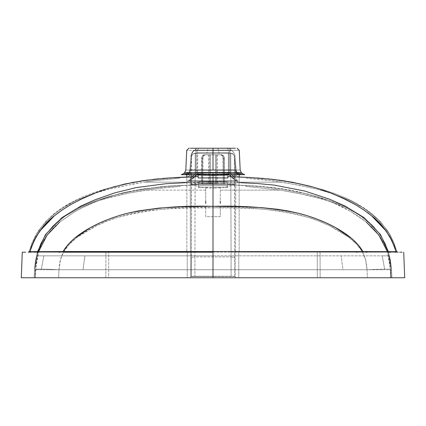<?xml version="1.0" encoding="UTF-8"?>
<svg xmlns="http://www.w3.org/2000/svg" width="426" height="426" viewBox="0 0 426 426"><rect width="100%" height="100%" fill="white"/><g stroke="black" fill="none" stroke-linecap="round" stroke-linejoin="round"><path stroke-width="0.32" stroke-dasharray="2.13 1.6" d="M196.918 152.599L229.05 152.599L196.918 152.599L229.05 152.599L229.05 174.506L196.918 174.506L196.918 152.599L196.918 174.506L189.107 180.736L236.861 180.736L189.107 180.736L196.918 174.506L229.05 174.506L236.861 180.736L212.984 180.736L236.861 180.736L229.05 174.506L196.918 174.506L229.05 174.506L229.05 152.599L196.918 152.599M197.648 152.599L228.32 152.599L197.648 152.599L197.648 174.394L189.692 180.736L236.276 180.736L189.692 180.736L197.648 174.394L228.32 174.394L197.648 174.394L228.32 174.394L236.276 180.736L228.32 174.394L228.32 152.599L197.648 152.599L228.32 152.599L228.32 174.394L197.648 174.394L197.648 152.599M204.176 154.792L202.334 155.857L201.573 158.44L202.6 158.44L203.362 155.857L205.199 154.792L204.176 154.792L205.199 154.792L203.756 155.405L202.648 157.732L202.6 184L210.423 184L210.423 154.792L205.199 154.792L215.503 154.792L215.503 184L224.268 184L216.541 184L216.541 154.792L221.701 154.792L220.657 154.792L222.478 155.857L223.229 158.44L224.268 158.44L223.517 155.857L221.701 154.792L223.128 155.405L223.836 156.411L224.268 158.44L224.268 184L224.268 158.44L223.229 158.44L223.229 184L223.032 157.045L222.09 155.405L221.163 154.862L215.503 154.792L221.701 154.792L216.541 154.792L216.573 184L224.395 184L215.545 184L215.545 154.792L221.797 154.792L223.634 155.857L224.395 158.44L223.368 158.44L222.606 155.857L220.769 154.792L222.212 155.405L223.32 157.732L223.368 184L223.368 158.44L224.395 158.44L224.395 184L224.348 157.732L223.24 155.405L221.797 154.792L215.545 154.792L215.545 184L210.471 184L210.471 154.792L215.545 154.792L205.311 154.792L203.495 155.857L202.739 158.44L201.7 158.44L202.451 155.857L204.272 154.792L205.311 154.792L203.766 154.862L202.84 155.405L201.748 157.732L201.7 184L209.427 184L209.427 154.792L204.176 154.792L209.395 154.792L209.395 184L201.573 184L202.6 184L202.6 158.44L201.573 158.44L201.573 184L201.62 157.732L202.728 155.405L204.176 154.792M201.7 158.44L202.739 158.44L202.739 184L201.7 184L201.7 158.44M216.573 184L216.573 154.792L216.541 184L224.395 184L202.739 184L210.471 184L210.471 154.792L204.81 154.862L203.49 155.863L202.936 157.045L202.739 184L201.7 184L209.427 184L209.395 154.792L209.427 184M216.541 184L209.395 184M215.503 184L215.503 154.792L210.423 154.792L210.423 184L215.503 184M234.891 184L234.891 184.602L191.077 184.602L191.077 184L234.891 184L191.077 184L191.077 184.602L212.984 184.602L191.077 184.602L212.984 184.602L212.984 188.122L212.984 184.602L234.891 184.602L234.891 184M212.984 184.602L234.891 184.602L212.984 184.602L212.984 188.122L212.984 184.602M37.392 252.203L190.571 251.947L190.837 251.489L190.438 251.489L190.225 177.168L190.31 171.433L191.599 156.704L191.258 276.304L231.105 276.304L230.77 153.301C229.598 153.126 228.884 152.071 228.624 150.138L227.335 148.237L230.051 148.237L195.949 148.237L195.949 172.956L230.051 172.956L230.051 148.237L230.051 172.956L195.949 172.956L195.949 148.237L230.051 148.237L213 148.237L213 150.176L218.4 150.17L219.145 153.392L230.764 153.392C232.836 153.568 234.044 154.681 234.401 156.725L235.69 171.433L235.775 177.168L235.562 251.489L235.163 251.489L236.068 252.203L238.773 252.203L238.773 277.763L404.689 277.763M21.311 277.763L391.004 277.763L61.323 277.763L190.214 277.763L190.832 276.501L190.214 277.763M214.379 277.763L235.615 277.763L214.379 277.763M235.786 277.763L238.773 277.763L235.786 277.763L235.168 276.501L235.786 277.763M24.319 277.763L21.508 277.763M391.004 277.763L213 277.763L213 269.727L367.015 269.727L367.414 277.763L367.015 269.727C380.935 269.094 388.709 268.96 390.338 269.339L390.722 277.763L389.731 262.688L387.415 251.649L390.338 269.339C388.709 268.96 380.935 269.094 367.015 269.727L213 269.727L213 277.763L391.904 277.763L391.004 277.763L390.701 270.457L391.004 277.763M57.569 277.763L213 277.763L58.586 277.763L58.985 269.727C45.065 269.094 37.291 268.96 35.662 269.339C37.291 268.96 45.065 269.094 58.985 269.727L58.586 277.763L35.278 277.763L35.662 269.339L38.585 251.649L36.269 262.688L35.278 277.763L34.096 277.763L53.719 277.763M317.333 277.763L317.237 252.203L320.059 252.203L320.16 277.763L238.773 277.763L238.773 252.203L317.237 252.203L317.333 277.763M404.492 277.763L401.681 277.763M394.524 277.763L364.39 277.763M359.086 277.763L320.16 277.763L320.059 252.203L388.608 252.203L236.068 252.203L400.531 252.203L239.178 252.203L239.167 251.681L319.894 251.707L319.915 252.203L319.894 251.707L396.92 251.665L397.628 252.203L396.92 251.665L394.002 243.054L390.184 235.125L387.159 230.237L380.098 221.413L372.122 213.937L363.495 207.595L354.325 202.169L344.661 197.526L334.447 193.463L324.005 190.023L313.382 187.131L297.14 183.526L283.567 181.093L269.413 179.176L239.21 176.944C237.213 176.71 236.052 175.608 235.716 173.632L234.401 156.704L234.582 174.751M389.172 252.203L394.881 252.203M402.117 252.203L400.525 252.203M22.274 252.203L23.063 252.203L22.274 252.203M23.249 252.203L23.883 252.203M59.044 252.203L36.828 252.203M189.368 277.763L187.227 277.763L187.227 252.203L187.227 277.763L108.667 277.763L108.763 252.203L108.667 277.763L105.84 277.763L105.941 252.203L105.84 277.763L66.914 277.763M61.61 277.763L31.476 277.763M190.837 251.489L190.832 276.501L235.168 276.501L235.163 251.489L235.168 276.501L234.742 276.304L234.401 156.725C234.044 154.681 232.836 153.568 230.764 153.392L231.105 256.926L234.742 257.501L234.742 276.304L235.067 276.304L190.832 276.501L190.837 251.489L189.932 252.203L28.281 252.203L189.932 252.203L190.837 251.489M391.43 270.457L390.45 270.462L388.736 256.527L387.468 251.649L389.881 263.401L390.78 277.763L390.701 270.457L391.43 270.457L391.813 277.763L391.521 270.462L391.813 277.763M386.686 249.471L383.831 242.948L380.184 236.899L375.94 231.43L371.28 226.525L366.323 222.122L376.344 231.866L384.14 243.454L386.877 249.87L384.14 243.454L380.588 237.431L376.344 231.866L366.323 222.122L358.681 216.44L350.673 211.45L366.323 222.122M391.904 277.763L391.483 269.738L34.517 269.738L34.096 277.763M213 277.763L213 269.738L213 277.763M34.479 270.462L35.299 270.457L34.996 277.763L35.55 270.462L35.22 277.763L36.119 263.401L38.532 251.649L37.264 256.527L35.55 270.462L34.479 270.462L36.924 255.856L84.896 255.856L82.99 269.738L213 269.738L213 207.792L237.777 208.074L257.496 208.777L273.827 210.22L285.516 211.919L296.874 214.241L307.939 217.276L318.861 221.126L329.511 225.743L348.931 237.367L356.637 244.231L362.249 251.606L365.497 259.477L367.015 269.727C366.275 255.36 361.466 247.762 350.55 238.64C338.462 229.492 324.687 222.505 309.212 217.681C279.291 209.645 247.224 206.349 213 207.792L213 206.344L213 207.792C178.776 206.349 146.709 209.645 116.788 217.681C101.313 222.505 87.538 229.492 75.45 238.64C64.534 247.762 59.725 255.36 58.985 269.727L343.01 269.738L341.104 255.856L213 255.856L213 269.738L213 255.856L84.896 255.856L382.202 255.856L341.104 255.856L343.01 269.738L384.753 269.738L382.202 255.856L389.076 255.856L382.202 255.856L384.753 269.738L391.276 269.738L389.076 255.856L391.281 269.738L389.082 255.856L389.401 255.856L389.082 255.856L391.521 270.462M34.187 277.763L34.57 270.457M205.699 201.178L205.699 190.129L145.5 190.129L128.37 193.191L111.49 196.956L95.11 201.727L79.502 207.989L65.087 216.19L52.494 226.749C44.922 234.449 39.623 244.151 36.599 255.856L36.924 255.856L34.719 269.738L36.924 255.856L84.896 255.856L82.99 269.738L41.247 269.738L43.798 255.856L41.247 269.738L34.724 269.738L36.918 255.856L36.599 255.856L34.756 266.809L35.534 260.616L36.79 254.764L40.598 243.933L46.003 234.38L52.797 226.131C62.744 216.312 74.72 208.719 88.714 203.367L98.954 199.597L110.02 196.269L121.117 193.516L144.063 189.096L167.956 186.29L198.394 184.825L198.394 182.813L185.006 182.807L198.394 182.962L198.394 184.703L169.852 186.008L142.827 188.936L125.079 192.323L116.101 194.623L99.008 200.305L82.687 207.499L74.699 211.813L59.677 222.122L49.656 231.866L45.412 237.431L41.86 243.454L39.117 249.87L41.86 243.454L49.656 231.866L59.677 222.122L54.72 226.525L50.06 231.43L45.816 236.899L42.169 242.948L39.314 249.471M390.685 252.203L366.956 252.203M365.812 252.203L357.196 252.203M356.578 252.203L100.568 252.203M74.8 252.203L69.422 252.203M68.804 252.203L60.188 252.203M191.418 174.751L191.599 156.725L190.284 173.632C189.948 175.608 188.787 176.71 186.79 176.944L156.587 179.176L142.433 181.093L128.86 183.526L112.618 187.131L101.995 190.023L91.553 193.463L81.339 197.526L71.674 202.169L62.505 207.595L53.878 213.937L45.901 221.413L38.841 230.237L35.816 235.125L31.998 243.054L29.176 251.67L28.372 252.203L29.08 251.665L28.372 252.203L397.628 252.203L396.824 251.67L397.527 252.203L396.755 252.203L397.719 252.203L395.956 252.203M25.475 252.203L23.068 252.203M191.258 276.304L190.933 276.304L191.258 276.304L191.258 257.501L194.895 256.926L194.895 276.304L191.258 276.304M234.577 177.488L234.742 257.501L231.105 256.926L231.105 276.304L234.742 276.304L194.895 276.304L194.895 256.926L191.258 257.501L191.423 184.996M235.163 251.489L236.292 252.203L235.163 251.489M59.677 222.122L74.699 211.813L82.687 207.499L90.876 203.649L107.363 197.307L125.079 192.323L160.756 186.753L169.852 186.008L198.394 184.703L198.394 185.747L227.606 185.747L227.606 184.703L256.798 186.055L281.245 188.649L299.121 191.913L316.779 196.7L333.973 203.149L350.673 211.45L342.403 207.041L333.973 203.149L321.14 198.159L308.014 194.102L290.223 190.113L272.235 187.477L254.556 185.896L227.606 184.703L227.606 182.962L241.244 182.733L227.606 182.813L227.606 184.825L258.044 186.29L281.937 189.096L304.883 193.516L315.98 196.269L327.046 199.597L337.285 203.367C351.28 208.719 363.256 216.312 373.203 226.131L379.997 234.38L385.402 243.933L389.21 254.764L390.466 260.616L391.483 269.738L389.401 255.856L391.244 266.809L390.466 260.616L389.21 254.764L385.402 243.933L379.997 234.38L373.203 226.131C363.224 216.291 351.248 208.697 337.285 203.367L327.046 199.597L315.98 196.269L304.883 193.516L281.937 189.096L269.892 187.456L245.861 185.47L227.606 184.825L227.606 182.813L213 182.85L213 187.344L227.606 187.696L227.606 184.825L227.606 187.696L220.301 187.435L220.301 190.129L280.5 190.129L245.861 186.386L245.861 185.47L245.861 186.386L280.5 190.129L298.093 193.282L323.291 199.336L339.282 204.826L346.94 208.202L354.23 212.02L361.184 216.376L373.522 226.765L378.757 232.953L383.208 239.891L386.765 247.549L389.401 255.856L386.765 247.549L383.208 239.891L378.757 232.953L373.522 226.765L361.184 216.376L354.23 212.02L346.94 208.202L331.396 201.897L315.027 197.089L306.672 195.097L280.5 190.129L220.301 190.129L220.301 201.178M34.724 266.809L34.517 269.738L36.599 255.856L42.712 240.03L47.185 233.038L52.494 226.749L65.087 216.19L79.502 207.989L95.11 201.727L103.225 199.182L128.37 193.191L154.079 188.894L180.139 186.386L180.139 185.47L162.024 186.822L144.063 189.096L132.667 191.098L110.02 196.269L98.954 199.597L88.714 203.367C74.752 208.697 62.776 216.291 52.797 226.131L46.003 234.38L40.598 243.933L36.79 254.764L34.724 266.809M213 207.792L213 269.727L58.985 269.727L60.503 259.477L63.751 251.606L69.363 244.231L77.069 237.367L96.489 225.743L107.139 221.126L118.061 217.276L129.126 214.241L140.484 211.919L152.173 210.22L168.504 208.777L188.223 208.074L213 207.792M239.167 251.681L239.178 252.203L236.292 252.203L235.562 251.489L239.167 251.681L235.562 251.489L235.716 173.632C236.052 175.608 237.213 176.71 239.21 176.944L239.14 182.179C237.213 181.902 236.095 180.832 235.78 178.968C236.095 180.832 237.213 181.902 239.14 182.179L239.167 251.681L239.14 182.179L281.762 182.12L307.929 187.057L320.671 190.14L332.243 193.558L316.443 189.053L299.308 185.251L273.066 180.853L246.404 178.228L246.297 177.28L263.699 178.579L280.766 180.661L297.14 183.526L313.382 187.131L324.005 190.023L334.447 193.463L344.661 197.526L354.325 202.169L372.122 213.937L380.098 221.413L387.159 230.237L390.184 235.125L394.007 243.054L396.92 251.665L239.167 251.681M395.999 251.66L396.372 251.66M396.702 252.203L319.915 252.203M29.628 251.66L30.001 251.66M29.08 251.665L31.993 243.054L35.816 235.125L38.841 230.237L45.901 221.413L53.878 213.937L71.674 202.169L81.339 197.526L91.553 193.463L101.995 190.023L112.618 187.131L128.86 183.526L145.234 180.661L162.301 178.579L179.703 177.28L179.596 178.228L161.789 179.788L144.238 182.12L186.86 182.179L186.833 251.681L186.86 182.179C188.787 181.902 189.905 180.832 190.22 178.968C189.905 180.832 188.787 181.902 186.86 182.179L186.79 176.944C188.787 176.71 189.948 175.608 190.284 173.632L190.438 251.489L186.833 251.681L190.438 251.489L189.708 252.203L186.822 252.203L186.833 251.681L28.473 252.203L29.176 251.67L186.833 251.681L186.822 252.203L106.085 252.203L106.106 251.707L28.995 251.654M181.268 174.623L186.748 174.766C188.777 174.559 189.964 173.451 190.31 171.433L191.599 156.704C191.95 154.654 193.164 153.546 195.236 153.371L195.236 153.392C193.164 153.568 191.956 154.681 191.599 156.725C191.956 154.681 193.164 153.568 195.236 153.392L195.06 182.86M195.055 184L194.895 256.926L231.105 256.926L194.895 256.926L195.236 153.392L230.77 153.301C232.319 152.923 233.533 153.994 234.417 156.512L235.69 171.433C236.036 173.451 237.223 174.559 239.252 174.766L244.732 174.623M191.423 184.719L191.423 184M191.423 182.802L191.423 177.488M230.764 153.371C232.836 153.546 234.05 154.654 234.401 156.704L234.401 156.704C234.05 154.654 232.836 153.546 230.764 153.371L213 153.403L213 150.176L213 153.403L195.236 153.371C193.164 153.546 191.95 154.654 191.599 156.704L191.583 156.512C192.467 153.994 193.681 152.923 195.23 153.301L206.855 153.392L207.6 150.17L231.052 150.33C232.713 150.49 234.039 152.497 235.03 156.358L236.148 170.065L235.621 170.219L237.058 172.482L237.213 173.552L235.706 171.289L234.417 156.512L235.03 156.358L234.417 156.512C233.533 153.994 232.319 152.923 230.77 153.301L230.764 153.371M187.786 182.706L213 182.85L213 172.956L195.949 172.956L198.037 172.956L196.29 174.948L198.037 172.956L230.051 172.956L213 172.956L213 181.359L225.823 181.316L213 181.359L213 182.85L198.394 182.813L198.394 187.696L213 187.344L213 182.85L227.606 182.813L225.823 181.316L235.211 181.215L231.27 176.721L235.211 181.215L225.823 181.316L227.606 182.813L238.214 182.706L235.211 181.215L225.892 181.487L227.606 182.962L225.892 181.487L235.211 181.215L238.214 182.706L213 183.228L227.606 182.962L227.606 185.747L198.394 185.747L198.394 182.962L187.786 182.706L190.789 181.215L200.108 181.487L198.394 182.962L200.108 181.487L190.789 181.215L187.786 182.706L184.767 182.733M235.211 181.215L238.374 181.279L235.211 181.215M241.233 182.733L238.214 182.706M220.301 216.653L213 216.637L213 255.856L213 216.637L205.699 216.653L205.699 206.365L205.699 216.653L220.301 216.653L220.301 206.365L220.301 216.653M198.394 184.825L180.139 185.47L180.139 186.386L162.711 187.871L145.5 190.129L205.699 190.129L205.699 187.435L198.394 187.696L198.394 184.825M213 184.117L213 185.592M198.394 182.813L200.177 181.316L190.789 181.215L194.73 176.721L190.789 181.215L187.626 181.279L200.177 181.316L198.394 182.813M333.265 193.894L349.522 200.337L364.789 208.868L378.437 219.997L384.396 226.744L389.545 234.337L393.715 242.719L396.824 251.67L393.715 242.719L389.545 234.337L384.396 226.744L378.437 219.997L364.789 208.868L349.522 200.337L333.265 193.894M215.577 177.828L210.423 177.828M227.835 176.641L227.793 176.14M232.356 176.753L236.962 176.902M251.644 177.599L256.91 177.946M259.828 178.153L261.143 178.26M263.577 178.462L267.049 178.776M272.693 179.362L278.194 180.022M285.383 181.045L292.156 182.19M312.918 186.987L319.495 188.979M324.069 190.513L328.537 192.126M354.81 204.336L367.473 212.569M379.475 223.048L383.118 227.106M392.16 241.079L393.917 245.126M395.339 249.173L396.052 251.66M239.21 176.944L246.297 177.28L246.404 178.228L264.211 179.788L281.762 182.12L239.14 182.179L239.252 174.766C237.223 174.559 236.036 173.451 235.69 171.433L235.706 171.289C236.047 173.302 237.234 174.415 239.263 174.623L239.252 174.766M198.165 176.641L198.212 175.022L212.995 174.857L213 177.844L213 174.857L227.788 175.022L227.793 176.641M34.005 240.828L39.858 231.041M186.748 174.766L186.737 174.623C188.766 174.415 189.953 173.302 190.294 171.289L188.787 173.552L188.942 172.482L190.379 170.219L190.31 171.433C189.964 173.451 188.777 174.559 186.748 174.766L186.86 182.179L144.238 182.12L118.013 187.073L105.126 190.198L93.752 193.558L109.413 189.091L135.287 183.627L152.934 180.853L179.596 178.228L179.703 177.28L186.79 176.944M29.948 251.66L30.661 249.173M32.083 245.126L33.84 241.079M58.527 212.569L71.19 204.336L79.886 199.709M97.463 192.126L101.931 190.513M106.505 188.979L113.082 186.987M133.844 182.19L140.617 181.045M147.806 180.022L153.307 179.362M158.951 178.776L162.423 178.462M164.857 178.26L166.172 178.153M169.09 177.946L174.356 177.599M189.037 176.902L193.644 176.753M92.564 193.952L76.323 200.406L68.575 204.374L57.601 211.397L47.6 219.96L41.668 226.664L36.498 234.268L32.312 242.655L29.176 251.67L32.312 242.655L36.498 234.268L41.668 226.664L47.6 219.96L54.145 214.065L61.147 208.91L76.323 200.406L92.564 193.952M188.904 148.237L196.45 148.237L194.948 150.33L196.45 148.237L198.665 148.237L197.376 150.138L207.6 150.17L206.855 153.392L195.23 153.301C196.402 153.126 197.116 152.071 197.376 150.138L186.716 150.33L197.376 150.138C197.116 152.071 196.402 153.126 195.23 153.301C193.681 152.923 192.467 153.994 191.583 156.512L190.97 156.358L191.583 156.512L190.379 170.219L189.852 170.065L190.97 156.358L189.852 170.065L190.379 170.219L188.942 172.482L188.787 173.552L186.737 174.623L188.787 173.552L187.307 173.51L188.787 173.552L190.294 171.289C189.176 173.771 187.994 174.884 186.737 174.623M220.301 203.399L220.301 187.435L213 187.344L213 188.122L213 187.344L205.699 187.435L205.699 203.399M213 206.344L213 216.637L213 206.344M227.963 172.956L229.71 174.948L227.963 172.956M213 181.359L200.177 181.316L213 181.359M213.362 177.828L214.203 177.828M216.562 177.834L217.414 177.839L216.562 177.834M227.793 177.983L227.814 175.027M239.263 174.623C238.006 174.884 236.824 173.771 235.706 171.289L237.213 173.552L239.263 174.623L237.213 173.552L238.693 173.51L237.213 173.552L237.058 172.482L237.788 172.482L237.058 172.482L235.621 170.219L236.148 170.065L237.058 172.482L236.148 170.065L235.03 156.358C234.604 153.339 233.278 151.331 231.052 150.33L239.284 150.33L228.624 150.138C228.884 152.071 229.598 153.126 230.77 153.301L219.145 153.392L217.952 148.237L218.4 150.17L228.624 150.138L227.335 148.237L217.952 148.237L229.55 148.237L231.052 150.33L229.55 148.237L227.335 148.237M198.207 176.641L198.207 176.14M198.212 175.022L199.32 173.978M198.207 177.983L198.186 175.027M211.797 177.828L212.638 177.828M188.212 172.482L188.942 172.482L189.852 170.065L185.821 170.065L189.852 170.065L188.942 172.482L188.212 172.482M194.948 150.33C192.722 151.326 191.396 153.339 190.97 156.358M240.179 170.065L236.148 170.065L240.179 170.065M215.242 175.342L220.056 175.262M227.788 175.022L226.68 173.978M205.95 175.262L210.758 175.342M230.051 148.237L195.949 148.237L217.952 148.237L213 148.237L213 150.176L207.6 150.17L208.048 148.237L213 148.237L208.048 148.237L207.6 150.17L197.376 150.138L198.665 148.237L208.048 148.237L190.608 148.237M235.392 148.237L229.55 148.237M217.366 154.792L217.366 184M208.602 154.792L208.602 184M191.077 184.602C198.09 186.95 205.231 188.122 212.494 188.122M212.984 188.122L212.515 188.122L212.984 188.122M234.891 184.602C227.878 186.95 220.737 188.122 213.474 188.122M391.537 270.457L391.92 277.763M34.463 270.457L34.08 277.763M388.448 251.654L390.679 261.798L391.579 271.33M198.985 182.413L184.836 182.733M37.552 251.654L35.262 262.208L34.421 271.33M239.178 252.203L236.292 252.203M395.589 252.203L395.946 252.203M29.245 252.203L30.012 252.203M31.119 252.203L34.533 252.203M35.491 252.203L106.085 252.203M186.822 252.203L189.708 252.203M233.895 176.801L238.374 181.279C241.893 183.697 240.717 182.264 241.489 182.743L241.244 182.733M184.756 182.733L184.511 182.743C184.799 182.962 185.837 182.472 187.626 181.279L192.105 176.801M230.051 172.956L231.952 174.857M194.048 174.857L195.949 172.956M196.45 148.237L198.665 148.237"/><path stroke-width="0.64" d="M190.214 277.763L189.368 277.763M213 277.763L21.3 277.763L404.7 277.763L213 277.763L213 252.203L213 277.763M401.681 277.763L394.215 277.763M364.39 277.763L359.086 277.763M390.685 252.203L389.172 252.203M400.365 252.203L402.117 252.203M23.063 252.203L22.732 252.203M23.883 252.203L25.635 252.203M36.828 252.203L37.392 252.203M66.951 277.763L61.61 277.763M31.785 277.763L24.319 277.763M22.296 277.763L21.966 277.763M376.477 277.763L376.02 277.763M366.323 222.122L378.81 234.992L387.415 251.649L386.686 249.471M386.877 249.87L387.468 251.649L386.883 249.87M53.719 277.763L57.569 277.763M38.532 251.649L39.123 249.87L38.532 251.649M39.314 249.471L38.585 251.649L47.19 234.992L59.677 222.122M49.98 277.763L49.523 277.763M403.715 252.203L404.7 277.763M366.956 252.203L365.812 252.203M357.196 252.203L356.578 252.203M100.568 252.203L74.8 252.203M69.422 252.203L68.804 252.203M60.188 252.203L59.044 252.203M22.498 252.203L23.446 252.203M396.92 251.665L396.052 251.66L396.755 252.203L395.999 251.66L396.702 252.203L395.999 251.66L362.893 251.526L362.92 252.203L362.893 251.526L358.218 244.875L351.839 238.592L335.512 227.596L326.311 223L316.875 219.06L307.221 215.71L297.465 213.016L287.465 210.875L277.241 209.241L261.639 207.632L240.28 206.701L213 206.344L213 185.592L213 252.203L213 251.526L63.107 251.526L63.08 252.203L63.107 251.526L30.001 251.66L29.298 252.203L30.001 251.66L29.245 252.203L29.948 251.66L29.08 251.665M362.893 251.526L213 251.526L395.999 251.66C391.025 236.212 382.878 224.241 371.552 215.748L363.319 209.629L354.81 204.336L346.114 199.709L332.935 193.83L319.495 188.979L310.341 186.274L292.156 182.19L273.577 179.458L250.749 177.546L227.793 176.641L227.766 177.977L213 177.828L213 206.344C243.076 205.364 271.634 207.686 298.674 213.314C323.345 219.555 352.584 233.326 362.893 251.526M195.06 182.86L195.055 184M191.423 184.996L191.423 184.719M191.423 184L191.423 182.802M191.423 177.488L191.418 174.751M186.79 176.944L186.748 174.766M234.582 174.751L234.577 177.488M239.252 174.766L239.21 176.944M213 185.592L213 184.117M220.301 201.178L220.301 203.399M205.699 203.399L205.699 201.178M198.394 182.962L213 183.228L213 181.774L225.892 181.487L213 181.774L213 177.844L213 183.228L198.394 182.962M332.243 193.558L333.265 193.894L332.248 193.558M397.698 252.203L397.016 251.66L396.052 251.66L392.16 241.079L386.441 231.409L379.475 223.043L371.552 215.748L386.142 231.041L391.995 240.828L394.263 246.175L395.999 251.66M244.732 174.623L213 175.352L212.973 177.844L227.766 177.977L227.793 176.641L232.356 176.753M236.962 176.902L251.644 177.599M256.91 177.946L259.828 178.153M261.143 178.26L263.577 178.462M267.049 178.776L272.693 179.362M278.194 180.022L285.383 181.045M292.156 182.19L312.918 186.987M319.495 188.979L324.069 190.513M328.537 192.126L341.721 197.616L354.81 204.336M367.473 212.569L371.552 215.748L379.475 223.048M383.118 227.106L389.497 236.095L392.16 241.079M393.917 245.126L395.339 249.173M212.638 177.828L213 177.828L213 174.325L213 177.828L213 176.982L213 177.828L198.234 177.977L198.207 176.641L168.361 177.993L143.125 180.667L124.743 184.037L106.505 188.979L93.065 193.83L84.279 197.616L71.19 204.336L62.681 209.629L54.448 215.748C43.122 224.241 34.975 236.212 30.001 251.66L213 251.526L213 206.344L207.451 206.36L180.331 206.876L159.159 208.064L138.535 210.875L128.535 213.016L118.779 215.71L109.125 219.06L99.689 223L90.488 227.596L74.161 238.592L67.782 244.875L63.107 251.526C73.416 233.326 102.655 219.555 127.326 213.314C154.366 207.686 182.924 205.364 213 206.344L213 177.828L213.362 177.828M30.001 251.66L31.737 246.175L34.005 240.828M39.858 231.041L54.448 215.748L46.525 223.043L39.559 231.409L33.84 241.079L29.948 251.66L28.995 251.654L28.286 252.203M198.186 175.027L198.207 176.14L198.212 175.022L181.268 174.623M30.661 249.173L32.083 245.126M33.84 241.079L36.503 236.095L42.882 227.106L46.525 223.048L54.448 215.748L58.527 212.569M79.886 199.709L97.463 192.126M101.931 190.513L106.505 188.979M113.082 186.987L133.844 182.19M140.617 181.045L147.806 180.022M153.307 179.362L158.951 178.776M162.423 178.462L164.857 178.26M166.172 178.153L169.09 177.946M174.356 177.599L189.037 176.902M193.644 176.753L198.207 176.641L198.234 177.977L198.207 176.14M93.752 193.558L92.564 193.952L93.757 193.558M213 188.122L213 206.344L213 188.122M229.71 174.948L231.27 176.721L229.71 174.948M200.108 181.487L213 181.774L200.108 181.487M194.73 176.721L196.29 174.948L194.73 176.721M214.203 177.828L215.577 177.828M227.793 176.14L227.793 177.983M227.814 175.027L240.818 174.575L238.693 173.51L226.68 173.978L227.788 175.022L213 175.352L213 176.013L213 175.352L209.155 175.32L215.242 175.342M198.207 177.983L213.027 177.844L213 174.325L213 175.352L210.758 175.342M237.096 148.237L239.284 150.33L240.179 170.065L241.249 172.482L237.788 172.482L241.238 172.482L242.309 173.547L238.693 173.51L240.818 174.575L244.54 174.596L242.309 173.547L238.693 173.51L237.788 172.482L238.693 173.51L213 174.325L226.68 173.978M240.818 174.575L239.263 174.623M198.212 175.022L209.155 175.32L198.212 175.022L199.32 173.978L187.307 173.51L185.182 174.575L205.95 175.262M210.423 177.828L211.797 177.828M186.737 174.623L185.182 174.575L187.307 173.51L183.691 173.547L187.307 173.51L188.212 172.482L184.751 172.482L188.212 172.482L187.307 173.51L213 174.325L199.32 173.978M188.904 148.237L186.716 150.33L185.821 170.065L184.751 172.482L183.691 173.547L181.46 174.596L185.182 174.575M190.97 156.358C191.961 152.497 193.287 150.49 194.948 150.33L213 150.33L194.948 150.33M189.852 170.065L213 170.065L213 150.33L213 170.065L236.148 170.065L189.852 170.065M229.55 148.237L213 148.237L213 150.33L231.052 150.33L213 150.33L213 148.237L196.45 148.237M220.056 175.262L227.788 175.022M237.788 172.482L213 172.482L213 174.325L213 172.482L188.212 172.482L237.788 172.482M190.608 148.237L235.392 148.237M212.984 188.122L213.458 188.122L212.984 188.122M21.3 277.763L22.274 252.197M241.244 182.733L257.496 183.531L274.371 185.14L304.814 191.056L329.442 199.16L344.916 205.976L364.209 217.734L380.429 234.508L388.448 251.654M184.836 182.733L165.783 183.728L136.192 187.6L114.919 192.829L95.003 199.778L80.759 206.136L61.717 217.787L45.518 234.588L37.552 251.654M394.881 252.203L395.589 252.203M213 252.203L63.08 252.203M30.012 252.203L31.119 252.203M34.533 252.203L35.491 252.203M231.952 174.857L233.895 176.801M192.105 176.801L194.048 174.857"/></g></svg>
